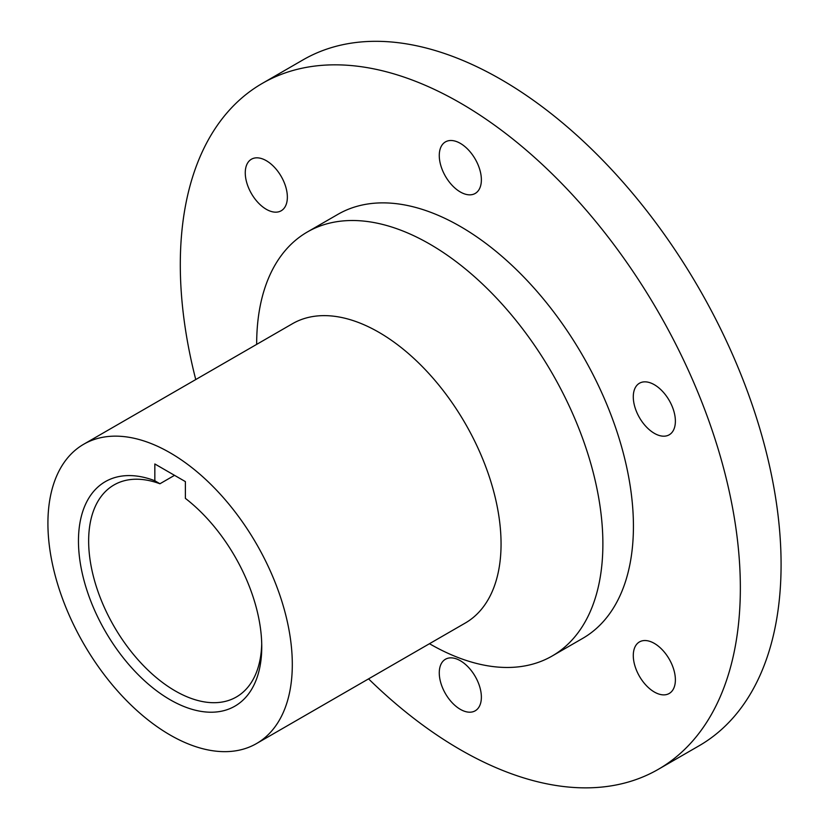 <?xml version="1.0" encoding="UTF-8"?>
<svg xmlns="http://www.w3.org/2000/svg" width="829" height="829" viewBox="0 0 829 829"><rect width="100%" height="100%" fill="white"/><g stroke="black" fill="none" stroke-linecap="round" stroke-linejoin="round"><path stroke-width="1.24" d="M441.847 686.018A29.771 17.181 -120 0 0 475.204 710.805A29.771 17.181 -120 0 0 478.799 684.039A29.771 17.181 -120 0 0 445.442 659.252A29.771 17.181 -120 0 0 441.847 686.018M195.758 379.558A396.024 228.649 60 0 1 180.297 264.679A396.024 228.649 60 0 1 262.316 83.387A396.024 228.649 60 0 1 567.492 189.478A396.024 228.649 60 0 1 740.349 588.02A396.024 228.649 60 0 1 658.33 769.312A396.024 228.649 60 0 1 368.563 678.868M262.316 83.387L303.041 59.864A396.024 228.649 60 0 1 608.217 165.966A396.024 228.649 60 0 1 781.084 564.508A396.024 228.649 60 0 1 699.065 745.799L658.33 769.312M292.305 664.454A172.805 99.77 -120 0 0 216.877 490.54A172.805 99.77 -120 0 0 83.708 444.24A172.805 99.77 -120 0 0 47.916 523.358A172.805 99.77 -120 0 0 123.345 697.262A172.805 99.77 -120 0 0 256.513 743.561A172.805 99.77 -120 0 0 292.305 664.454M429.474 643.708A244.814 141.344 -120 0 0 552.176 655.998L582.725 638.361A244.814 141.344 -120 0 0 633.429 526.291A244.814 141.344 -120 0 0 526.57 279.922A244.814 141.344 -120 0 0 337.921 214.338L307.372 231.975A244.814 141.344 -120 0 0 256.669 344.045A244.814 141.344 -120 0 0 256.669 344.387M552.176 655.998A244.814 141.344 -120 0 0 602.88 543.928A244.814 141.344 -120 0 0 496.022 297.559A244.814 141.344 -120 0 0 307.372 231.975M185.385 481.608L154.836 463.971L154.836 480.737A129.604 74.828 -120 0 0 79.035 553.109A129.604 74.828 -120 0 0 175.22 702.515A129.604 74.828 -120 0 0 261.757 646.817A129.604 74.828 -120 0 0 185.385 498.374L185.385 481.608M266.814 160.992A29.771 17.181 -120 0 0 251.425 159.22A29.771 17.181 -120 0 0 246.773 182.753A29.771 17.181 -120 0 0 265.819 209.012A29.771 17.181 -120 0 0 281.197 210.773A29.771 17.181 -120 0 0 285.85 187.24A29.771 17.181 -120 0 0 266.814 160.992M672.309 432.044A29.771 17.181 -120 0 0 667.345 397.423A29.771 17.181 -120 0 0 639.449 383.236A29.771 17.181 -120 0 0 636.361 385.993A29.771 17.181 -120 0 0 641.325 420.614A29.771 17.181 -120 0 0 669.221 434.8A29.771 17.181 -120 0 0 672.309 432.044M653.832 691.718A29.771 17.181 60 0 1 634.796 665.459A29.771 17.181 60 0 1 639.449 641.926A29.771 17.181 60 0 1 654.827 643.687A29.771 17.181 60 0 1 673.873 669.946A29.771 17.181 60 0 1 669.221 693.479A29.771 17.181 60 0 1 653.832 691.718M478.799 166.681A29.771 17.181 60 0 1 475.204 193.447A29.771 17.181 60 0 1 441.847 168.66A29.771 17.181 60 0 1 445.442 141.894A29.771 17.181 60 0 1 478.799 166.681M174.525 475.338L159.924 483.763L154.836 480.737M159.924 483.763A122.402 70.672 -120 0 0 113.998 484.955A122.402 70.672 -120 0 0 113.998 626.299A122.402 70.672 -120 0 0 236.4 696.971A122.402 70.672 -120 0 0 261.715 643.812M256.513 743.561L465.266 623.045A172.805 99.77 -120 0 0 501.058 543.928A172.805 99.77 -120 0 0 425.619 370.024A172.805 99.77 -120 0 0 292.45 323.724L83.708 444.24"/></g></svg>
